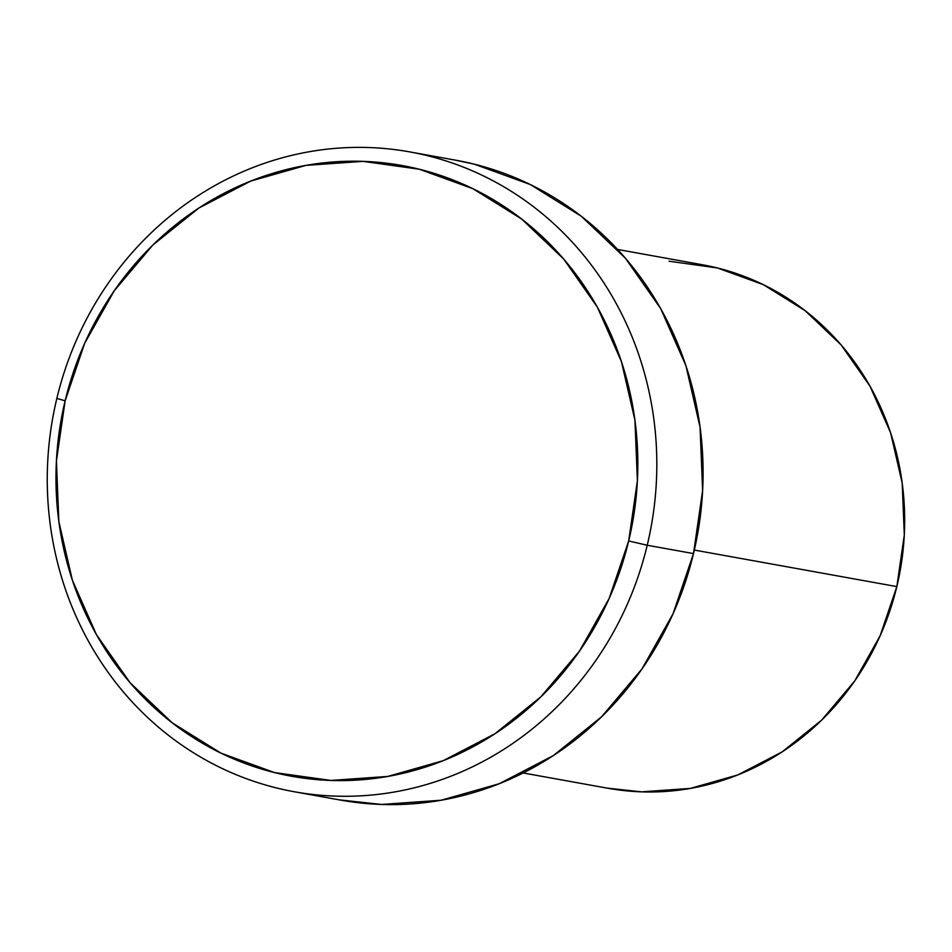 <?xml version="1.0" encoding="UTF-8"?>
<svg xmlns="http://www.w3.org/2000/svg" width="952" height="952" viewBox="0 0 952 952"><rect width="100%" height="100%" fill="white"/><g stroke="black" fill="none" stroke-linecap="round" stroke-linejoin="round"><path stroke-width="1.43" d="M294.335 791.755L340.59 800.096A325.084 304.104 -79.8 0 0 693.496 553.588L647.229 545.246A325.084 304.104 100.2 0 1 294.335 791.755A325.084 304.104 100.2 0 1 56.846 398.412L65.129 400.828A310.316 290.277 100.2 0 1 419.32 169.23A310.316 290.277 100.2 0 1 628.677 540.974L647.229 545.246A325.084 304.104 -79.8 0 0 427.912 155.795A325.084 304.104 -79.8 0 0 56.846 398.412A325.084 304.104 100.2 0 1 409.753 151.904A325.084 304.104 100.2 0 1 647.229 545.246L693.496 553.588A325.084 304.104 -79.8 0 0 456.008 160.245L409.753 151.904M669.077 261.217L717.391 267.964L763.314 284.648L805.094 310.638L841.104 344.91L869.985 386.167L890.62 432.827L902.198 483.08L904.305 535L896.832 586.599L694.317 550.066L896.832 586.599A265.977 248.805 -79.8 0 0 702.528 264.775L617.586 249.46M523.16 772.964L608.09 788.292A265.977 248.805 -79.8 0 0 896.832 586.599L880.076 635.888L854.694 680.977L821.635 720.128L782.199 751.842L737.883 774.904L690.39 788.411L641.541 791.85L607.126 788.113M65.129 400.828L56.418 461.018L58.857 521.601L72.376 580.232L96.449 634.663L130.138 682.798L172.157 722.782L220.9 753.103L274.474 772.572L330.844 780.438L387.821 776.427L443.227 760.66L494.933 733.766L540.95 696.769L579.506 651.085L609.125 598.487L628.677 540.974L637.388 480.784L634.936 420.201L621.418 361.57L597.356 307.139L563.667 259.003L521.636 219.019L472.906 188.698L419.32 169.23L362.962 161.364L305.985 165.374L250.578 181.142L198.873 208.036L152.855 245.033L114.288 290.717L84.669 343.315L65.129 400.828L56.846 398.412A325.084 304.104 -79.8 0 0 276.163 787.863A325.084 304.104 -79.8 0 0 647.229 545.246L628.677 540.974A310.316 290.277 100.2 0 1 274.474 772.572A310.316 290.277 100.2 0 1 65.129 400.828M454.735 160.019L474.179 164.137L530.3 184.533L581.363 216.294L625.381 258.194L660.688 308.615L685.892 365.639L700.053 427.055L702.624 490.518L693.496 553.588L673.016 613.826L641.981 668.935L601.593 716.797L553.386 755.555L499.217 783.734L441.169 800.239L381.478 804.452L339.4 799.882"/></g></svg>
